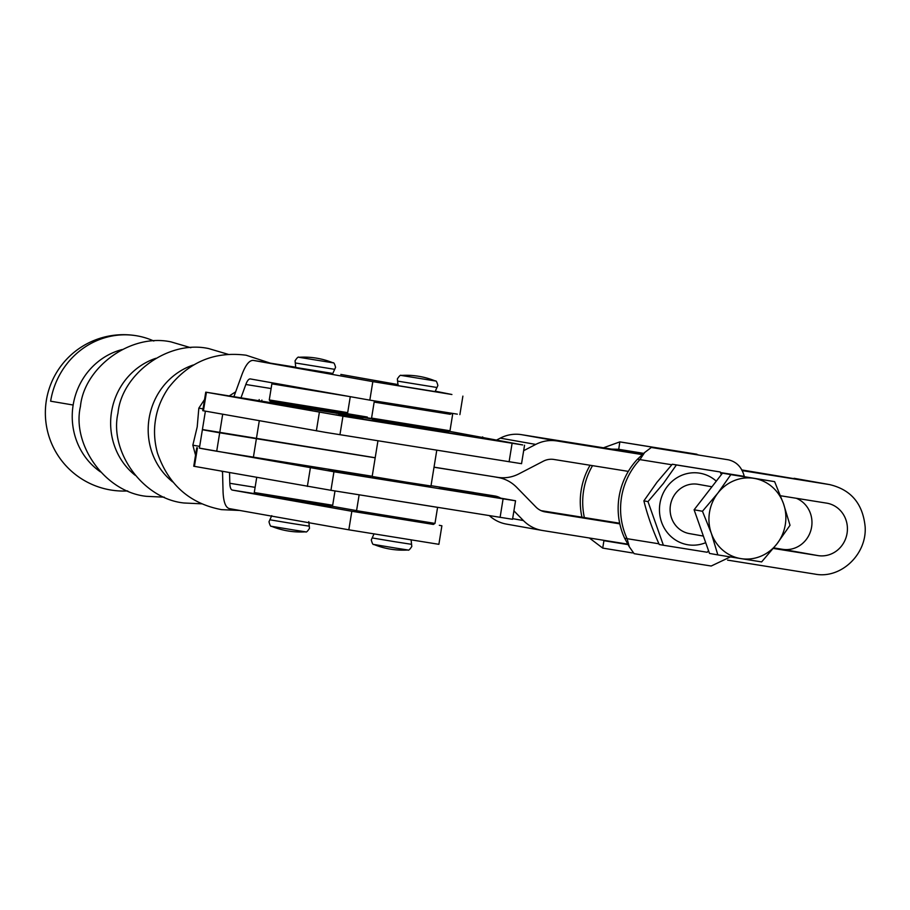 <?xml version="1.0" encoding="UTF-8"?>
<svg xmlns="http://www.w3.org/2000/svg" width="910" height="910" viewBox="0 0 910 910"><rect width="100%" height="100%" fill="white"/><g stroke="black" fill="none" stroke-linecap="round" stroke-linejoin="round"><path stroke-width="1.36" d="M730.366 556.92L711.211 566.02L634.122 553.678L629.322 546.83L627.092 538.686L658.954 543.793M629.322 546.83L624.658 538.254L627.092 538.686A68.807 64.974 100.1 0 1 639.889 459.652L644.655 452.509L651.321 447.47L728.318 459.8C736.543 461.711 741.855 467.228 744.266 476.362L720.436 472.552M644.655 452.509L637.466 459.22L671.796 464.76M637.466 459.22A68.807 64.974 100.1 0 0 628.321 471.38A68.807 64.974 100.1 0 0 619.812 523.864A68.807 64.974 100.1 0 0 624.658 538.254M619.812 523.864L545.386 511.943A18.769 17.722 100.1 0 1 545.101 511.898A18.769 17.722 100.1 0 1 535.888 506.995L516.709 487.35C511.386 481.97 505.05 478.66 497.724 477.432L493.436 476.669M493.152 476.624L434.024 467.239M375.193 457.821L219.697 432.785A125.102 0.66 -170.8 0 1 202.395 429.645A125.102 0.66 -170.8 0 1 202.543 429.634L202.646 429.645M431.033 485.678L473.609 492.503L455.91 490.171L515.549 500.773L512.546 519.291L330.944 490.297L333.947 471.767L199.461 448.118A125.102 0.66 9.2 0 0 206.251 449.415A125.102 0.66 -170.8 0 0 216.705 451.235L372.201 476.26M500.659 498.111A18.769 17.722 100.1 0 0 495.006 496.007A18.769 17.722 100.1 0 0 494.721 495.961L473.712 492.594M628.423 544.248L542.383 530.473C535.057 529.245 528.721 525.934 523.398 520.554L513.911 510.851M542.383 530.473L506.381 524.092A37.526 35.444 100.1 0 1 489.375 515.663M742.025 470.584L829.522 484.586C850.986 489.614 862.862 503.696 865.148 526.81C866.991 554.406 840.738 579.192 815.019 574.119L727.579 560.116M794.066 478.296L830.193 484.7L741.673 469.913M780.541 495.757L826.519 503.116A26.583 25.105 100.1 0 1 826.917 503.173A26.583 25.105 100.1 0 1 847.028 533.533A26.583 25.105 100.1 0 1 818.022 555.601L773.307 548.434M523.659 450.689L535.728 444.421C542.485 440.986 549.538 439.826 556.886 440.94L642.949 454.716M202.555 429.554L375.204 457.741M434.036 467.16L497.736 477.363C505.084 478.478 512.137 477.318 518.893 473.871L543.304 461.211A18.769 17.722 100.1 0 1 553.883 459.459L628.321 471.38M796.239 498.259A26.583 25.105 -79.9 0 1 811.015 529.813A26.583 25.105 -79.9 0 1 782.566 549.31L773.75 547.888M619.676 523.227L541.063 510.647M473.371 493.277L473.609 492.503M515.549 500.773L503.093 498.851L500.102 517.369M333.947 471.767L503.093 498.851M436.777 450.222L430.976 486.008L406.451 482.186L372.167 476.476L377.946 440.804M328.226 470.607L370.848 477.477L328.226 470.607M439.041 488.351L481.674 495.211L439.041 488.351M279.529 461.814L303.542 465.681L279.529 461.814M330.489 470.14L354.502 474.008L330.489 470.14M618.652 449.301L611.679 449.119L521.43 434.65L556.886 440.94M611.679 449.119L643.381 454.192M663.39 545.249L659.272 544.521C652.561 529.722 647.431 515.162 643.882 500.875L656.906 482.346L672.285 464.236L720.185 471.971L676.392 464.964L663.367 483.494L647.988 501.603L663.39 545.249L707.172 552.256L708.549 550.743M535.728 444.421L500.272 438.142A37.526 35.444 -79.9 0 1 521.43 434.65M500.272 438.142L496.337 440.178M339.942 434.718L342.945 416.2L205.751 392.153L202.748 410.672L325.791 432.421L520.52 463.531M330.944 490.297L193.75 466.238L196.753 447.72M643.882 500.875L647.988 501.603M676.392 464.964L672.285 464.236M721.357 474.633L720.185 471.971M205.751 392.153L372.201 418.975M342.945 416.2L522.693 444.945L449.256 431.306M372.179 418.941L314.814 409.773M270.168 401.173L314.86 409.489M378.64 421.671L336.006 414.801L378.64 421.671M489.455 439.405L446.833 432.546L489.455 439.405M311.857 409.978L287.844 406.11L311.857 409.978M362.817 418.304L338.804 414.437L362.817 418.304M437.471 507.348L369.517 496.473M705.705 542.678A36.275 34.261 -79.9 0 1 671.853 537.287A36.275 34.261 -79.9 0 1 659.943 503.548A36.275 34.261 -79.9 0 1 667.383 486.372A36.275 34.261 -79.9 0 1 716.295 481.162M448.55 431.818L374.704 419.931L372.599 419.521L371.564 418.088L449.984 430.783L448.55 431.818M367.287 417.03L346.437 413.538M270.816 401.424L346.255 413.675L347.688 412.639L350.27 396.669M356.811 510.715L434.98 523.409L437.585 507.37M711.938 486.782L698.152 484.325A25.025 23.626 100.1 0 0 670.442 505.232A25.025 23.626 100.1 0 0 689.405 533.601L703.385 536.081M270.304 401.367L269.269 399.934L347.688 412.639M359.143 494.812L356.561 510.703L357.596 512.137L433.308 524.422L434.98 523.409M254.493 492.572L332.685 505.255L335.005 490.945M375.443 401.117L374.169 402.027L376.33 402.447L450.416 414.312M272.397 383.929L348.371 396.339M273.114 382.985L271.863 383.884L269.269 399.934M229.536 472.608L229.82 483.29A12.512 4.118 -80.9 0 0 232.323 490.08L351.829 511.284L433.74 524.297M222.518 471.357L223.052 491.616C223.473 501.876 225.566 507.541 229.331 508.61L348.826 529.813L438.882 544.316L441.885 525.787L439.325 525.298M356.584 510.612L331.445 506.153M332.685 505.255L331.035 506.278L255.3 493.993L254.265 492.549L256.722 477.432M457.32 414.152L369.824 400.138L250.33 378.935A12.512 4.118 -80.9 0 0 250.307 378.935A12.512 4.118 -80.9 0 0 245.825 384.486L241.002 397.75M717.842 554.907L709.493 553.416L694.103 509.782L722.494 473.154L774.626 481.64L783.487 503.674L790.016 525.286L776.992 543.805L761.624 561.914L717.842 554.907L711.324 533.294L702.452 511.261L717.819 493.152L730.844 474.633L774.626 481.64M369.824 400.138L372.827 381.62L253.333 360.417C249.442 360.121 245.689 364.751 242.06 374.294L233.938 396.612M253.276 360.405L295.796 367.219L253.276 360.405M372.827 381.62L451.917 394.508L435.185 391.163M340.818 374.42L398.159 384.6M195.548 455.182L192.84 445.183L197.208 426.892L198.835 408.135L204.568 399.49M694.103 509.782L702.452 511.261M722.494 473.154L730.844 474.633M434.07 391.425L398.045 385.624L397.579 381.108L436.971 387.489L435.094 391.618M331.775 373.271L295.75 367.469L295.284 362.953L334.675 369.335L332.798 373.475M221.608 471.198L222.54 472.21M235.679 391.835L229.32 395.873M785.319 524.547A40.654 38.391 -79.9 0 1 776.992 543.805A40.654 38.391 -79.9 0 1 740.911 558.615A40.654 38.391 -79.9 0 1 711.324 533.294A40.654 38.391 -79.9 0 1 709.493 512.41A40.654 38.391 -79.9 0 1 717.819 493.152A40.654 38.391 -79.9 0 1 753.912 478.341A40.654 38.391 -79.9 0 1 783.487 503.674A40.654 38.391 -79.9 0 1 785.319 524.547M436.971 387.489L437.869 385.499C436.948 381.984 436.095 380.471 435.321 380.971L401.208 375.443C400.616 374.727 399.342 375.887 397.351 378.935L397.579 381.108M334.675 369.335L335.574 367.356C334.652 363.829 333.799 362.316 333.026 362.817L298.901 357.289C298.321 356.572 297.035 357.744 295.056 360.792L295.284 362.953M122.236 349.52A67.658 63.893 100.1 0 0 73.153 405.018A67.658 63.893 100.1 0 0 100.521 471.903M73.153 405.018L50.63 401.196A78.192 73.835 100.1 0 1 137.205 335.881A78.192 78.192 0 0 0 45.5 408.101A78.192 78.192 0 0 0 127.73 490.945A78.192 78.192 0 0 1 46.364 400.366A78.192 78.192 0 0 1 137.205 335.881A78.192 73.835 100.1 0 1 153.813 341.022M628.605 544.703L603.921 540.699L602.727 548.104L632.393 552.927M589.373 537.992L602.727 548.104M599.599 539.63L628.582 544.646M584.368 517.574A68.807 64.974 -79.9 0 1 592.535 465.647M581.945 517.187A68.807 64.974 -79.9 0 1 590.078 465.26M698.653 454.977L696.844 454.693M643.984 453.419L618.72 449.312L619.835 441.885L603.466 447.788M662.878 448.858L619.926 441.907L662.878 448.858M707.775 551.608L708.924 551.79M253.389 457.241L256.37 438.802M259.305 420.716L256.381 438.722M818.022 555.601L782.566 549.31M216.705 451.235L219.697 432.785M512.649 518.654L523.398 520.554M728.318 459.8L651.321 447.47M219.708 432.705L222.7 414.221M310.367 467.888L307.364 486.418M197.436 447.857L194.433 466.375M206.433 392.278L203.43 410.808M482.505 436.936L482.38 437.699M261.739 401.06L261.898 400.093M512.102 443.284L509.099 461.802M319.364 412.321L316.373 430.839M371.906 418.554L343.434 414.061L372.042 418.736M255.118 493.732L232.323 490.08M351.829 511.284L348.826 529.813M255.107 487.339L229.82 483.29M245.825 384.486L271.112 388.536M192.84 445.183L199.688 446.389M198.835 408.135L203.044 408.874M411.092 539.812L411.57 544.328L395.167 541.78L372.179 537.947L374.044 533.817M308.797 521.658L309.275 526.173L292.872 523.625L269.883 519.792L271.749 515.663M396.487 548.218L373.828 544.464A77.145 77.145 0 0 0 407.942 549.993L396.487 548.218M294.192 530.064L271.533 526.31A77.145 77.145 0 0 0 305.646 531.838L294.192 530.064M193.432 364.944A66.703 62.995 100.1 0 0 149.092 418.475A66.703 62.995 100.1 0 0 172.684 481.902M155.894 358.29A66.703 62.995 100.1 0 0 111.543 411.82A66.703 62.995 100.1 0 0 135.135 475.248M634.077 553.667L711.211 566.02M473.723 492.526L473.598 493.311M199.404 448.107L202.395 429.645M202.407 429.565L205.398 411.149M482.721 436.959L482.596 437.744M524.547 445.206L521.544 463.725M259.191 399.57L259.02 400.627M374.169 402.027L371.564 418.088M451.667 413.459L452.588 414.733L449.984 430.783M459.88 414.641L462.883 396.123M270.247 363.124L246.166 355.23C214.567 351.123 188.654 362.009 168.452 387.887C161.559 398.011 157.248 408.624 155.53 419.715C153.722 430.441 154.359 441.532 157.441 452.998C168.384 484.712 189.746 503.594 221.528 509.646L239.819 510.464M407.942 549.993C408.522 550.709 409.807 549.549 411.798 546.489L411.57 544.328M373.828 544.464C373.043 544.965 372.201 543.452 371.28 539.937L372.179 537.947M305.646 531.838C306.226 532.555 307.512 531.394 309.491 528.346L309.275 526.173M271.533 526.31C270.748 526.81 269.906 525.298 268.985 521.783L269.883 519.792M228.342 354.377L208.629 348.564C167.929 339.658 121.633 374.317 117.993 413.06C109.166 451.076 142.426 498.76 183.991 502.991L201.815 503.833M435.321 380.971A77.145 77.145 0 0 0 401.208 375.443M333.026 362.817A77.145 77.145 0 0 0 298.901 357.289M190.804 347.722L171.091 341.91C130.392 332.992 84.095 367.663 80.455 406.395C71.628 444.41 104.877 492.094 146.442 496.325L164.278 497.178M619.835 441.885L696.958 454.238"/></g></svg>
